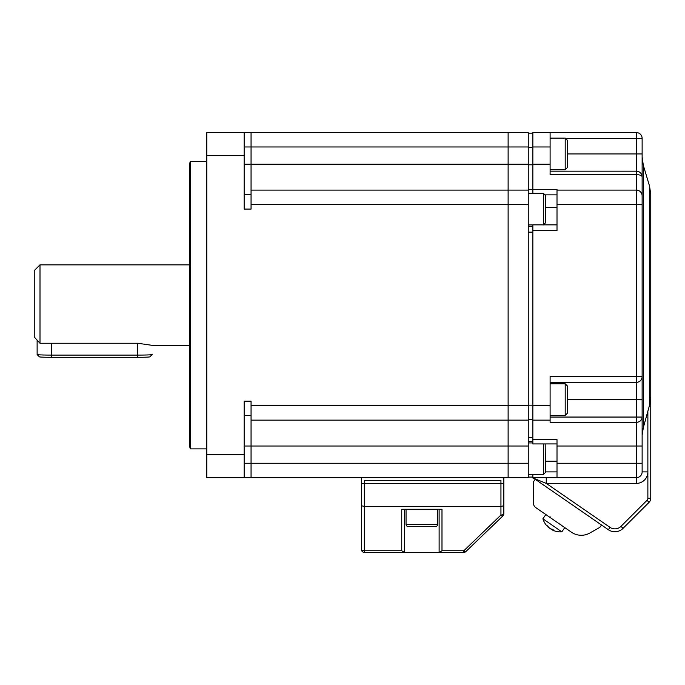 <?xml version="1.0" encoding="UTF-8"?>
<svg xmlns="http://www.w3.org/2000/svg" width="685" height="685" viewBox="0 0 685 685"><rect width="100%" height="100%" fill="white"/><g stroke="black" fill="none" stroke-linecap="round" stroke-linejoin="round"><path stroke-width="1.03" d="M190.293 448.889L190.293 161.343L189.522 164.22L189.522 446.021L190.293 448.889L206.776 448.889M528.255 420.136L508.124 420.136L508.124 463.265L528.255 463.265L528.255 477.651L251.061 477.651L251.061 401.162L244.16 401.162L244.16 477.651L206.776 477.651L206.776 132.59L244.16 132.59L244.16 209.079L251.061 209.079L251.061 132.59L528.255 132.59L528.255 463.265M528.255 204.481L508.124 204.481L508.124 420.136L251.061 420.136M528.255 146.967L508.124 146.967L508.124 190.096L528.255 190.096M251.061 190.096L508.124 190.096L508.124 405.76L528.255 405.76M508.124 477.651L508.124 463.265L508.124 477.651M244.16 146.967L508.124 146.967L508.124 132.59L508.124 204.481L251.061 204.481M251.061 132.59L244.16 132.59L251.061 132.59M251.061 477.651L244.16 477.651M251.061 194.703L244.16 194.703M251.061 415.538L244.16 415.538M189.522 264.864L40.004 264.864L40.004 343.253L137.771 343.253L152.147 345.343M40.004 343.253L34.25 337.02L34.25 270.609L40.004 264.864M251.061 405.76L508.124 405.76L508.124 463.265L244.16 463.265M465.834 551.605A2.877 2.877 0 0 1 463.839 552.41L463.839 550.757A2.877 0.89 -133.9 0 0 465.834 551.605L502.936 515.874L465.834 551.605A2.877 2.877 0 0 1 463.839 552.41L439.119 552.41L439.119 509.28L439.119 552.41L404.338 552.41L404.612 509.28L404.612 552.41M439.385 552.41L441.988 550.757L441.988 509.28L401.735 509.28L401.735 550.757L404.338 552.41L364.351 552.41A2.877 2.877 0 0 1 361.474 549.533L361.474 522.218M439.119 552.41L439.119 542.058L439.119 552.41M401.735 550.757L364.351 550.757L364.351 506.403L500.94 506.403L503.817 505.761L503.817 513.801L503.817 483.396L503.817 505.761M503.817 477.651L503.817 483.396L361.474 483.396L361.474 549.533A2.877 1.224 180 0 0 364.351 550.757L364.351 552.41A2.877 2.877 0 0 1 361.474 549.533M361.474 477.651L361.474 504.965M502.936 515.874A2.877 0.89 -133.9 0 1 500.94 515.026A2.877 1.224 0 0 0 503.817 513.801A2.877 2.877 0 0 1 502.936 515.874A2.877 2.877 0 0 0 503.817 513.801M361.474 505.761L364.351 506.403L364.351 480.519L500.94 480.519L500.94 515.026L463.839 550.757L441.988 550.757M550.106 169.743L565.202 169.743L567.36 167.585L567.36 140.271L567.36 153.928L642.128 153.928L642.128 138.344L642.128 204.481L642.128 157.122L643.335 165.385L643.335 427.628L649.945 403.662M650.75 396.872L649.534 405.22L649.534 186.055L650.75 194.317L650.75 498.269A5.754 5.754 0 0 1 649.063 502.336L623.016 528.383A11.499 11.499 0 0 1 608.357 529.719L532.853 477.651L532.853 474.559M557.008 443.931L532.853 443.931L532.853 439.607L557.008 439.607L557.008 477.651L532.904 477.685M532.853 193.307L532.853 189.291L557.008 189.291L557.008 204.481L636.374 204.481L636.374 376.587L550.106 376.587L550.106 420.136L532.853 420.136L532.853 439.607M532.853 420.136L532.853 405.76L550.106 405.76M557.008 204.481L557.008 230.605L532.853 230.605L532.853 405.76M532.853 230.605L532.853 224.851L557.008 224.851M532.853 146.967L532.853 132.59L550.106 132.59L550.106 146.967L532.853 146.967L532.853 189.291M643.335 427.628L642.128 435.112L642.128 399.595L642.128 471.897A5.754 5.754 0 0 1 636.374 477.651L557.008 477.651M557.008 190.096L636.374 190.096A5.754 5.754 0 0 1 642.128 195.85M550.106 171.181L636.374 171.181A5.754 5.754 0 0 1 642.128 176.935A5.754 2.312 180 0 0 636.374 174.624L636.374 204.481L642.128 204.481L642.128 399.595L636.374 399.595L636.374 382.341L550.106 382.341M647.436 413.132L646.4 417.028M550.106 146.967L550.106 174.624L636.374 174.624L636.374 171.181A5.754 5.754 0 0 1 642.128 176.935M550.106 420.136L550.106 422.32L636.374 422.32A5.754 5.266 180 0 0 642.128 417.054L636.374 417.054L636.374 399.595L567.36 399.595M550.106 132.59L636.374 132.59A5.754 5.754 0 0 1 642.128 138.344L566.17 138.344M636.374 382.341A5.754 5.754 0 0 0 642.128 376.587A5.754 5.754 0 0 1 636.374 382.341A5.754 5.754 0 0 0 642.128 376.587L636.374 376.587L636.374 382.341M534.334 478.661L535.225 479.277L533.589 481.649L533.375 502.867A5.754 5.754 0 0 0 535.858 507.662L571.487 532.236A17.253 17.253 0 0 0 589.751 533.058L599.872 527.356L601.499 524.993L608.357 529.719L609.992 527.347A8.622 8.622 0 0 0 620.987 526.345L647.034 500.298A2.877 2.877 0 0 0 647.873 498.269L647.873 471.897A11.499 11.499 0 0 1 636.374 483.396L546.262 483.396L532.853 477.933M546.262 477.651L546.262 483.396L609.992 527.347M528.255 133.164L532.853 133.164M532.853 419.562L528.255 419.562M532.853 477.068L528.255 477.068M532.853 441.491L528.255 441.491M528.255 226.375L532.853 226.375M543.351 224.851L543.351 193.307L545.508 195.465L545.508 222.779L543.351 224.937M567.36 167.585L567.36 161.121M545.174 443.931L545.508 472.402L543.351 474.559L543.351 443.931M567.36 397.249L567.36 413.252L565.202 415.41L565.202 383.78L567.36 385.938L567.36 397.249M567.36 393.224L567.36 385.938M435.523 526.534L408.209 526.534A2.158 2.158 0 0 1 406.051 524.376L437.681 524.376A2.158 2.158 0 0 1 435.523 526.534L430.163 526.534M406.051 509.28L406.051 524.376M437.681 509.28L437.681 524.376M408.209 526.534L413.56 526.534M551.708 529.12L551.442 529.496A18.367 14.762 -55.4 0 0 551.725 529.659A18.401 18.401 0 0 0 561.837 531.851L564.774 527.604L561.837 531.851L542.905 518.793A18.401 18.401 0 0 0 548.548 527.467A18.367 14.762 124.6 0 0 548.796 527.673L548.899 527.519M551.442 529.496A18.367 10.934 -55.4 0 0 553.891 530.284A17.913 12.467 -99.5 0 1 553.12 529.796A17.913 12.467 -99.5 0 1 552.367 529.24A18.367 10.934 124.6 0 1 549.927 528.452A18.367 14.762 -55.4 0 1 547.606 525.96A17.913 9.23 160.3 0 1 546.484 525.181A18.367 14.762 124.6 0 0 548.548 527.467A18.401 18.401 0 0 1 542.905 518.793L545.834 514.538L542.905 518.793M550.141 528.563A18.367 10.934 -55.4 0 0 550.32 528.726A18.367 14.762 124.6 0 0 551.553 529.342M152.13 354.565L149.835 356.859A12.073 0.471 180 0 1 149.835 356.859A12.073 0.471 180 0 1 137.771 357.305L51.503 357.305A12.073 0.471 180 0 1 39.439 356.859L37.136 354.565A14.376 0.557 0 0 0 51.503 355.095L137.771 355.095A14.376 0.557 0 0 0 152.13 354.565A14.376 0.557 0 0 0 152.147 354.539M37.127 340.154L37.127 354.539A14.376 0.557 0 0 0 37.136 354.565M528.255 446.021L244.16 446.021M244.16 164.22L528.255 164.22M244.16 155.598L206.776 155.598M206.776 454.643L244.16 454.643M623.016 528.383L620.987 526.345M557.008 463.265L636.374 463.265L636.374 417.054L550.106 417.054M557.008 446.021L642.128 446.021M636.374 483.396L636.374 463.265L642.128 463.265M532.853 164.22L550.106 164.22M636.374 171.181L636.374 132.59A5.754 5.754 0 0 1 642.128 138.344M557.008 461.185L545.508 461.185M545.508 471.897L557.008 471.897M557.008 207.598L545.508 207.598M557.008 194.865L545.423 194.865M614.89 531.748A11.499 11.499 0 0 1 608.357 529.719M647.873 498.269L650.75 498.269A5.754 5.754 0 0 1 649.063 502.336L647.034 500.298M642.128 471.897L647.873 471.897L647.873 411.437M532.853 164.794L528.255 164.794M532.853 147.54L528.255 147.54M528.255 405.186L532.853 405.186M528.255 189.428L532.853 189.428M532.853 232.129L528.255 232.129M528.255 437.509L532.853 437.509M565.202 169.743L565.202 138.113L567.36 140.271M137.771 357.305L137.771 343.253M51.503 343.253L51.503 357.305M206.776 161.343L190.293 161.343M189.522 345.377L152.061 345.377M649.534 186.055L643.335 165.385M528.255 224.937L532.853 224.937M528.255 193.307L543.351 193.307M550.106 138.113L565.202 138.113M528.255 474.559L543.351 474.559M528.255 442.93L532.853 442.93M550.106 415.41L565.202 415.41M550.106 383.78L565.202 383.78M550.423 517.004L549.618 517.149L550.423 517.004M560.835 524.188L560.981 524.993M551.725 529.659A18.401 18.401 0 0 0 561.837 531.851"/></g></svg>

